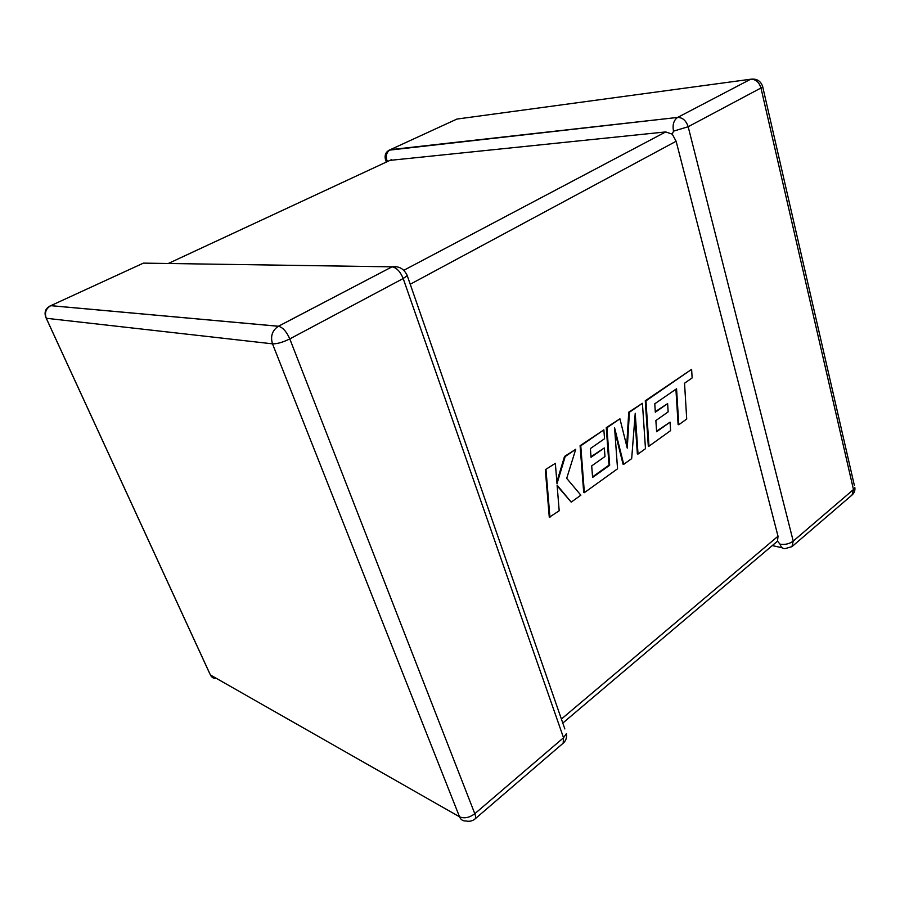 <?xml version="1.0" encoding="UTF-8"?>
<svg xmlns="http://www.w3.org/2000/svg" width="900" height="900" viewBox="0 0 900 900"><rect width="100%" height="100%" fill="white"/><g stroke="black" fill="none" stroke-linecap="round" stroke-linejoin="round"><path stroke-width="1.35" d="M389.981 160.369L665.707 131.929L672.278 134.179L676.125 141.266L778.016 536.243L777.499 541.17L562.793 723.071M389.07 150.176L677.655 117.416L750.679 79.222L456.907 119.07L390.319 149.67C385.954 151.515 384.345 154.811 385.481 159.581L388.058 161.257M750.679 79.222L677.633 117.427C673.717 120.206 672.334 124.774 673.515 131.141L672.278 134.179M780.064 544.185C781.076 547.538 782.876 548.989 785.441 548.528L791.955 546.649L793.226 541.114L853.47 489.532L760.961 87.986L688.174 126.742L793.226 541.114C789.39 543.892 785.002 544.916 780.064 544.185L777.499 541.17M678.791 424.733L686.711 419.029L684.54 383.22L692.134 377.944L691.616 369.349L645.952 400.849L648.979 446.186L670.601 430.616L670.05 422.156L656.617 431.741L655.875 420.559L668.149 411.885L667.62 403.605L655.312 412.223L654.784 403.785L676.564 388.766L678.791 424.733L678.116 424.631L675.911 389.216M691.616 369.349L645.278 400.759L648.304 446.074L648.979 446.186M645.952 400.849L645.278 400.759M670.05 422.156L656.584 431.179M667.62 403.605L655.279 411.683M642.42 403.29L629.415 412.256L627.255 448.132L619.92 418.804L606.938 427.759L609.671 465.244L592.594 477.439L591.694 465.896L604.98 456.514L604.339 447.952L591.03 457.279L590.389 448.56L604.541 438.728L603.866 429.874L580.759 445.815L584.37 492.66L617.546 468.799L614.587 427.815L623.722 464.344L631.676 458.629L635.231 413.303L638.033 454.05L645.48 448.695L642.42 403.29L628.74 412.166L626.704 445.939M629.415 412.256L628.74 412.166M619.92 418.804L606.262 427.657L609.008 465.12L592.549 476.865M606.938 427.759L606.262 427.657M609.671 465.244L609.008 465.12M604.339 447.952L590.996 456.716M603.866 429.874L580.095 445.691L583.706 492.514L584.37 492.66M580.759 445.815L580.095 445.691M614.846 431.449L623.059 464.22L623.722 464.344M634.871 417.848L637.357 453.938L638.033 454.05M571.207 502.132L580.86 495.18L566.707 478.35L575.752 449.269L565.189 456.559L557.01 483.637L555.345 463.343L545.332 469.665L549.281 517.264L559.192 510.772L557.089 485.123L571.207 502.132L557.156 485.843M545.985 469.8L549.945 517.433M575.752 449.269L564.525 456.435L556.864 481.815M565.189 456.559L564.525 456.435M555.345 463.343L545.332 469.665M564.84 728.944L407.239 275.648C404.156 268.841 399.094 265.916 392.029 266.839L143.392 263.126L50.828 305.651L278.426 326.239L392.029 266.839C396.596 267.649 400.309 271.541 403.189 278.528L289.789 338.906L474.806 813.712L563.535 737.752L403.189 278.528L407.239 275.648L406.249 273.454M391.433 159.694L168.278 263.498M403.796 270.293L665.707 131.929M676.125 141.266L410.231 284.243M561.398 719.055L778.016 536.243M49.95 306.011L50.782 305.674C45.619 308.081 43.976 311.985 45.833 317.396L46.282 318.274C44.392 312.795 45.889 308.599 50.782 305.674L278.359 326.272C272.239 330.401 270.281 336.251 272.498 343.834L46.282 318.274L210.409 674.977L459.529 816.795L272.498 343.834C277.166 343.946 282.926 342.304 289.789 338.906C286.549 331.605 282.78 327.375 278.471 326.25L392.029 266.839M474.806 813.712C469.361 817.751 464.276 818.775 459.529 816.795C460.845 819.821 463.039 821.216 466.11 820.969C469.384 821.711 472.298 821.092 474.851 819.09C475.853 818.258 475.83 816.469 474.806 813.712M216.214 678.589C213.547 678.566 211.612 677.363 210.409 674.977M563.153 743.22C565.931 740.756 567.034 737.539 566.449 733.567L563.535 737.752L563.153 743.22L474.851 819.09M673.515 131.141L688.174 126.742C686.137 120.645 682.65 117.529 677.722 117.416L390.296 149.681C386.786 151.852 385.627 155.351 386.854 160.166M750.735 79.222C755.696 79.189 759.105 82.114 760.961 87.986L762.75 86.749C760.804 80.966 756.799 78.446 750.735 79.222M852.019 495.034C854.246 493.11 855.202 490.646 854.876 487.654L853.47 489.532L852.019 495.034L791.955 546.649M762.469 85.748L854.359 485.426M386.325 162.067L385.673 160.155M46.238 318.262L209.441 672.964M772.335 545.591L782.156 547.796M391.41 159.705L168.255 263.498"/></g></svg>
